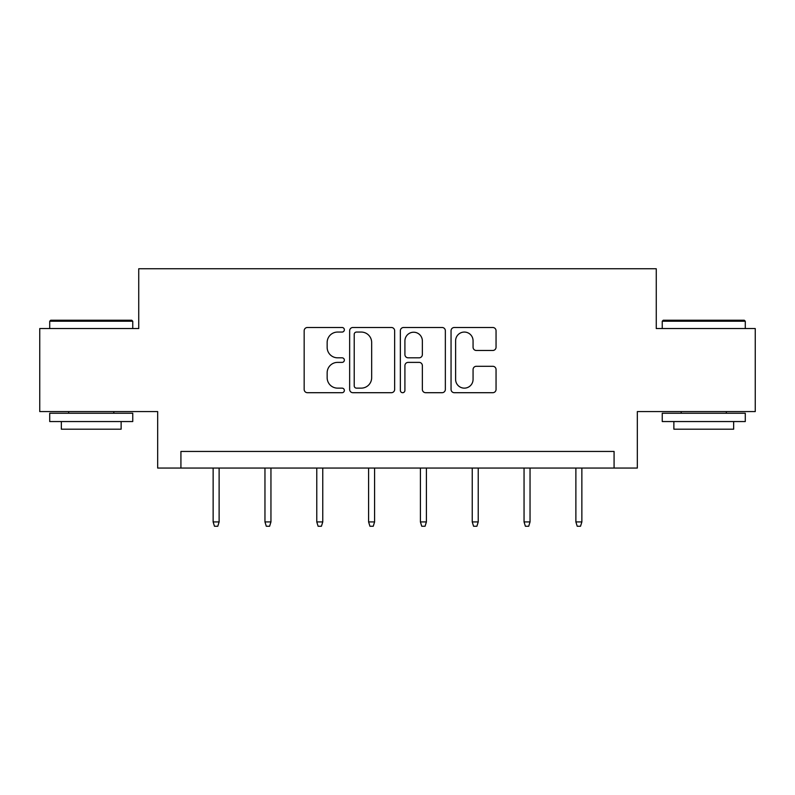 <?xml version="1.0" encoding="UTF-8"?>
<svg xmlns="http://www.w3.org/2000/svg" width="795" height="795" viewBox="0 0 795 795"><rect width="100%" height="100%" fill="white"/><g stroke="black" fill="none" stroke-linecap="round" stroke-linejoin="round"><path stroke-width="1.19" d="M344.354 329.776A2.286 2.286 0 0 0 342.069 327.49L307.427 327.49A3.26 3.26 0 0 0 304.167 330.75L304.167 389.441A3.26 3.26 0 0 0 307.427 392.7L342.069 392.7A2.286 2.286 0 0 0 344.354 390.425A2.286 2.286 0 0 0 342.069 388.139L337.587 388.139A10.434 10.434 0 0 1 327.152 377.704L327.152 372.815A10.434 10.434 0 0 1 337.587 362.381L342.069 362.381A2.286 2.286 0 0 0 344.354 360.095A2.286 2.286 0 0 0 342.069 357.82L337.587 357.82A10.434 10.434 0 0 1 327.152 347.385L327.152 342.486A10.434 10.434 0 0 1 337.587 332.062L342.069 332.062A2.286 2.286 0 0 0 344.354 329.776M492.791 350.476A3.26 3.26 0 0 0 496.05 347.216L496.05 330.75A3.26 3.26 0 0 0 492.791 327.49L454.313 327.49A3.26 3.26 0 0 0 451.053 330.75L451.053 389.441A3.26 3.26 0 0 0 454.313 392.7L492.791 392.7A3.26 3.26 0 0 0 496.05 389.441L496.05 369.556A3.26 3.26 0 0 0 492.791 366.296L476.324 366.296A3.26 3.26 0 0 0 473.065 369.556L473.065 379.414A8.725 8.725 0 0 1 464.34 388.139A8.725 8.725 0 0 1 455.615 379.414L455.615 340.777A8.725 8.725 0 0 1 464.34 332.062A8.725 8.725 0 0 1 473.065 340.777L473.065 347.216A3.26 3.26 0 0 0 476.324 350.476L492.791 350.476M614.078 468.056L637.332 468.056L637.332 411.581L755.25 411.581L755.25 328.544L656.263 328.544L656.263 268.75L138.737 268.75L138.737 328.544L39.75 328.544L39.75 411.581L157.668 411.581L157.668 468.056L614.078 468.056L614.078 451.441L180.922 451.441L180.922 468.056M394.648 330.75A3.26 3.26 0 0 0 391.388 327.49L352.91 327.49A3.26 3.26 0 0 0 349.651 330.75L349.651 389.441A3.26 3.26 0 0 0 352.91 392.7L391.388 392.7A3.26 3.26 0 0 0 394.648 389.441L394.648 330.75M403.612 327.49L442.09 327.49A3.26 3.26 0 0 1 445.349 330.75L445.349 389.441A3.26 3.26 0 0 1 442.09 392.7L425.623 392.7A3.26 3.26 0 0 1 422.364 389.441L422.364 365.64A3.26 3.26 0 0 0 419.104 362.381L408.183 362.381A3.26 3.26 0 0 0 404.913 365.64L404.913 390.425A2.286 2.286 0 0 1 402.638 392.7A2.286 2.286 0 0 1 400.352 390.425L400.352 330.75A3.26 3.26 0 0 1 403.612 327.49M356.498 332.062A2.286 2.286 0 0 0 354.212 334.337L354.212 385.853A2.286 2.286 0 0 0 356.498 388.139L361.228 388.139A10.434 10.434 0 0 0 371.663 377.704L371.663 342.486A10.434 10.434 0 0 0 361.228 332.062L356.498 332.062M422.364 340.946A8.725 8.725 0 0 0 413.639 332.221A8.725 8.725 0 0 0 404.913 340.946L404.913 354.55A3.26 3.26 0 0 0 408.183 357.82L419.104 357.82A3.26 3.26 0 0 0 422.364 354.55L422.364 340.946M219.122 521.927L217.79 526.25L214.471 526.25L213.139 521.927L219.122 521.927L219.122 468.056M213.139 521.927L213.139 468.056M50.711 320.236L131.761 320.236L132.755 321.23L49.717 321.23L50.711 320.236M91.236 421.549L49.717 421.549L49.717 413.241L132.755 413.241L132.755 421.549L91.236 421.549M121.128 421.549L121.128 429.191L61.344 429.191L61.344 421.549M663.239 320.236L744.289 320.236L745.283 321.23L662.245 321.23L663.239 320.236M703.764 421.549L662.245 421.549L662.245 413.241L745.283 413.241L745.283 421.549L703.764 421.549M733.656 421.549L733.656 429.191L673.872 429.191L673.872 421.549M270.946 521.927L269.614 526.25L266.295 526.25L264.964 521.927L270.946 521.927L270.946 468.056M264.964 521.927L264.964 468.056M322.76 521.927L321.428 526.25L318.109 526.25L316.778 521.927L322.76 521.927L322.76 468.056M316.778 521.927L316.778 468.056M374.584 521.927L373.253 526.25L369.933 526.25L368.602 521.927L374.584 521.927L374.584 468.056M368.602 521.927L368.602 468.056M426.398 521.927L425.067 526.25L421.748 526.25L420.416 521.927L426.398 521.927L426.398 468.056M420.416 521.927L420.416 468.056M478.222 521.927L476.891 526.25L473.572 526.25L472.24 521.927L478.222 521.927L478.222 468.056M472.24 521.927L472.24 468.056M530.036 521.927L528.705 526.25L525.386 526.25L524.054 521.927L530.036 521.927L530.036 468.056M524.054 521.927L524.054 468.056M581.861 521.927L580.529 526.25L577.21 526.25L575.878 521.927L581.861 521.927L581.861 468.056M575.878 521.927L575.878 468.056M49.717 328.544L49.717 321.23M68.648 413.241L68.648 411.581M113.824 413.241L113.824 411.581M132.755 328.544L132.755 321.23M662.245 328.544L662.245 321.23M681.176 413.241L681.176 411.581M726.352 413.241L726.352 411.581M745.283 328.544L745.283 321.23"/></g></svg>
